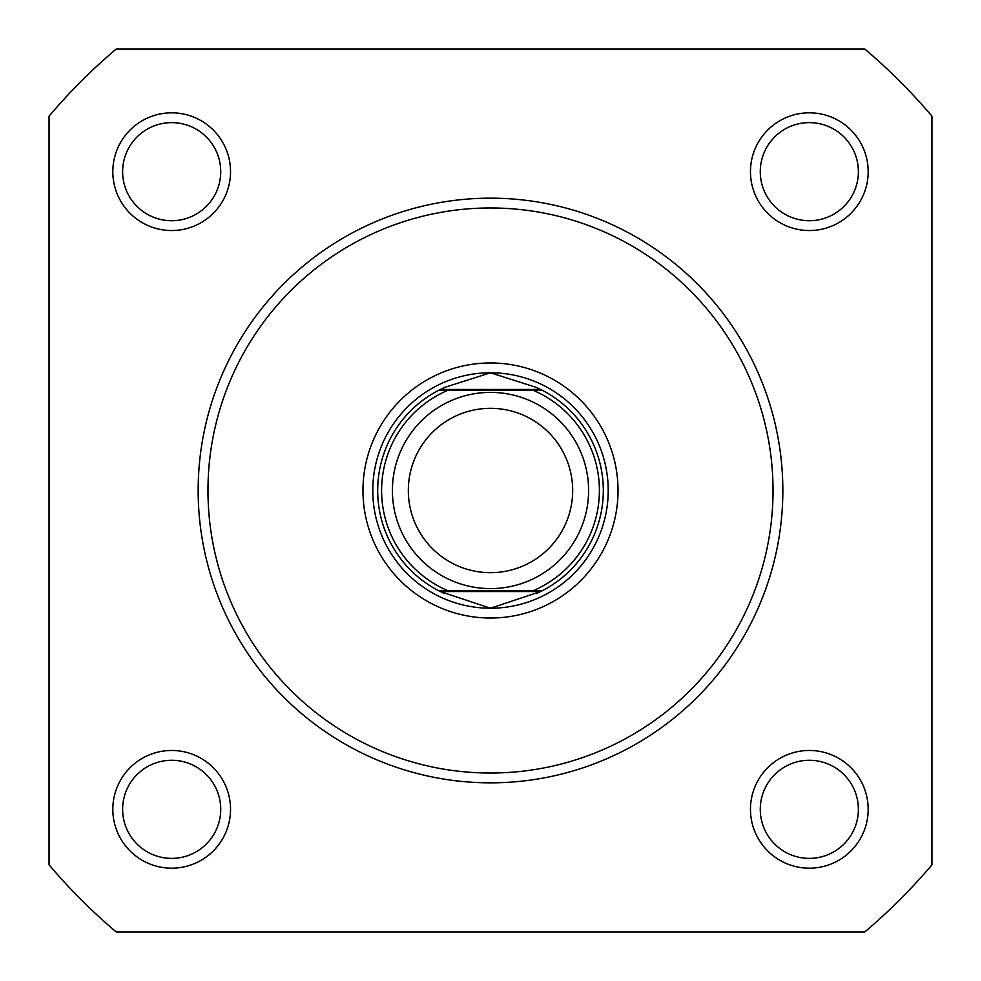<?xml version="1.0" encoding="UTF-8"?>
<svg xmlns="http://www.w3.org/2000/svg" width="981" height="981" viewBox="0 0 981 981"><rect width="100%" height="100%" fill="white"/><g stroke="black" fill="none" stroke-linecap="round" stroke-linejoin="round"><path stroke-width="1.47" d="M750.465 171.675A58.86 58.86 0 0 1 809.325 112.815A58.86 58.86 0 0 1 868.185 171.675A58.86 58.86 0 0 1 809.325 230.535A58.86 58.86 0 0 1 750.465 171.675M858.375 171.675A49.05 49.05 0 0 0 809.325 122.625A49.05 49.05 0 0 0 760.275 171.675A49.05 49.05 0 0 0 809.325 220.725A49.05 49.05 0 0 0 858.375 171.675M112.815 809.325A58.86 58.86 0 0 1 171.675 750.465A58.86 58.86 0 0 1 230.535 809.325A58.86 58.86 0 0 1 171.675 868.185A58.86 58.86 0 0 1 112.815 809.325M220.725 809.325A49.05 49.05 0 0 0 171.675 760.275A49.05 49.05 0 0 0 122.625 809.325A49.05 49.05 0 0 0 171.675 858.375A49.05 49.05 0 0 0 220.725 809.325M750.465 809.325A58.86 58.86 0 0 1 809.325 750.465A58.86 58.86 0 0 1 868.185 809.325A58.86 58.86 0 0 1 809.325 868.185A58.86 58.86 0 0 1 750.465 809.325M858.375 809.325A49.05 49.05 0 0 0 809.325 760.275A49.05 49.05 0 0 0 760.275 809.325A49.05 49.05 0 0 0 809.325 858.375A49.05 49.05 0 0 0 858.375 809.325M112.815 171.675A58.86 58.86 0 0 1 171.675 112.815A58.86 58.86 0 0 1 230.535 171.675A58.86 58.86 0 0 1 171.675 230.535A58.86 58.86 0 0 1 112.815 171.675M220.725 171.675A49.05 49.05 0 0 0 171.675 122.625A49.05 49.05 0 0 0 122.625 171.675A49.05 49.05 0 0 0 171.675 220.725A49.05 49.05 0 0 0 220.725 171.675M362.97 490.5A127.53 127.53 0 0 1 490.5 362.97A127.53 127.53 0 0 1 618.03 490.5A127.53 127.53 0 0 1 490.5 618.03A127.53 127.53 0 0 1 362.97 490.5M782.838 490.5A292.338 292.338 0 0 1 490.5 782.838A292.338 292.338 0 0 1 198.162 490.5A292.338 292.338 0 0 1 490.5 198.162A292.338 292.338 0 0 1 782.838 490.5A292.338 292.338 0 0 0 490.5 198.162A292.338 292.338 0 0 0 198.162 490.5M49.05 116.175L49.05 864.825A578.79 578.79 0 0 0 116.175 931.95L864.825 931.95A578.79 578.79 0 0 0 931.95 864.825L931.95 116.175A578.79 578.79 0 0 0 864.825 49.05L116.175 49.05A578.79 578.79 0 0 0 49.05 116.175M490.5 392.4A98.1 98.1 0 0 1 588.6 490.5A98.1 98.1 0 0 1 490.5 588.6A98.1 98.1 0 0 1 392.4 490.5A98.1 98.1 0 0 1 490.5 392.4M490.5 572.671A82.171 82.171 0 0 0 572.671 490.5A82.171 82.171 0 0 0 490.5 408.329A82.171 82.171 0 0 0 408.329 490.5A82.171 82.171 0 0 0 490.5 572.671M440.322 591.543L438.397 590.562L447.544 590.562L438.397 590.562A112.815 112.815 0 0 1 438.397 390.438L444.884 387.323L490.5 372.78A117.72 117.72 0 0 0 372.78 490.5A117.72 117.72 0 0 0 490.5 608.22A117.72 117.72 0 0 0 608.22 490.5A117.72 117.72 0 0 0 490.5 372.78L536.116 387.323L542.603 390.438A112.815 112.815 0 0 1 542.603 590.562L533.456 590.562L542.603 590.562L540.678 591.543L440.322 591.543L490.5 608.22L540.678 591.543M438.397 590.562A112.815 112.815 0 0 1 438.397 390.438L542.603 390.438A112.815 112.815 0 0 1 542.603 590.562M438.397 390.438L447.544 390.438A108.891 108.891 0 0 0 447.544 590.562L533.456 590.562A108.891 108.891 0 0 0 533.456 390.438L542.603 390.438M440.322 389.457L540.678 389.457M536.116 593.677A112.815 112.815 0 0 0 539.035 592.34M539.035 388.66A112.815 112.815 0 0 0 536.116 387.323M444.884 387.323A112.815 112.815 0 0 0 441.965 388.66M441.965 592.34A112.815 112.815 0 0 0 444.884 593.677M207.972 490.5A282.528 282.528 0 0 0 490.5 773.028A282.528 282.528 0 0 0 773.028 490.5A282.528 282.528 0 0 0 490.5 207.972A282.528 282.528 0 0 0 207.972 490.5"/></g></svg>
